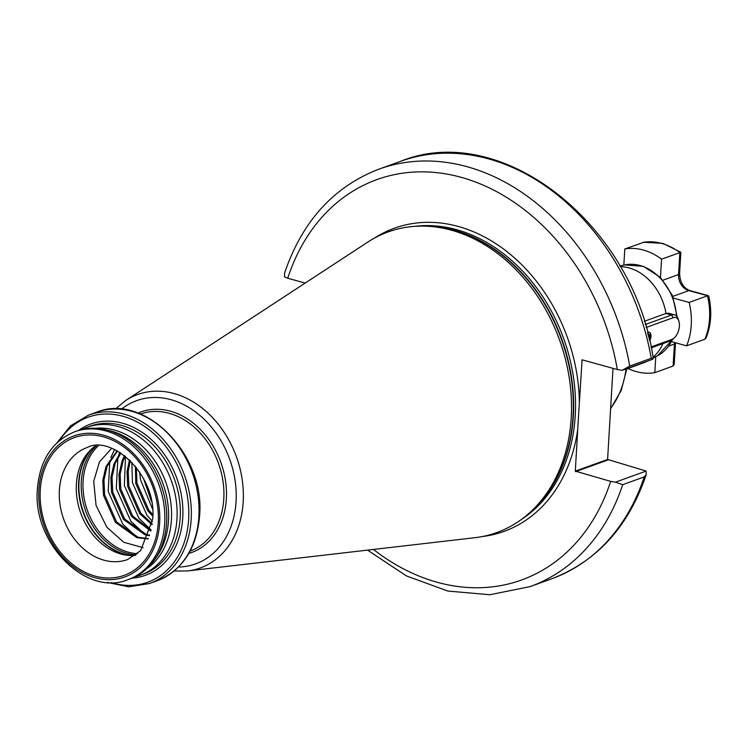 <?xml version="1.0" encoding="UTF-8"?>
<svg xmlns="http://www.w3.org/2000/svg" width="748" height="748" viewBox="0 0 748 748"><rect width="100%" height="100%" fill="white"/><g stroke="black" fill="none" stroke-linecap="round" stroke-linejoin="round"><path stroke-width="1.12" d="M626.833 368.895L643.42 362.892A50.191 39.083 -109.9 0 0 647.076 361.293M653.069 357.245A50.191 39.083 -109.9 0 0 662.915 343.613M111.648 448.342L99.437 461.955L93.724 481.282L96.043 505.339L106.824 527.153L123.719 542.263L143.092 547.676M95.66 445.761A59.55 46.376 -109.9 0 0 90.732 449.829A59.55 46.376 -109.9 0 0 76.38 484.106A59.55 46.376 -109.9 0 0 128.965 555.446A59.55 46.376 -109.9 0 0 135.351 555.418M135.126 576.736A78.596 61.205 -109.9 0 0 140.418 575.165A78.596 61.205 -109.9 0 0 176.977 518.794A78.596 61.205 -109.9 0 0 86.908 427.351A78.596 61.205 -109.9 0 0 81.841 429.52M146.337 569.032A76.315 59.429 -109.9 0 0 171.442 519.626A76.315 59.429 -109.9 0 0 95.389 428.267M128.17 579.597L130.059 578.915A78.596 61.205 -109.9 0 0 153.172 561.533L155.425 558.55A76.315 59.429 -109.9 0 0 168.478 520.692A76.315 59.429 -109.9 0 0 109.077 430.511L105.44 429.661A78.596 61.205 -109.9 0 0 76.558 431.1L74.66 431.783C52.313 441.114 39.896 460.104 37.4 488.753C32.117 542.552 85.833 597.39 128.17 579.597A78.596 61.205 -109.9 0 0 164.728 523.226A78.596 61.205 -109.9 0 0 74.66 431.783M153.172 561.533A78.596 61.205 -109.9 0 0 166.617 522.543A78.596 61.205 -109.9 0 0 105.44 429.661M373.448 549.443A212.871 165.766 -109.9 0 0 610.677 481.375L575.296 471.128L578.55 415.654L582.094 359.825L617.324 369.531A212.871 165.766 -109.9 0 0 461.236 177.341A212.871 165.766 -109.9 0 0 287.737 278.237L305.184 283.071M125.832 400.414A92.21 71.808 -109.9 0 1 205.391 410.774A92.21 71.808 -109.9 0 1 243.194 501.833A92.21 71.808 -109.9 0 1 187.561 570.948L474.793 537.719A159.838 124.467 -109.9 0 0 532.707 509.884A159.838 124.467 -109.9 0 0 571.22 417.898A159.838 124.467 -109.9 0 0 430.1 226.42A159.838 124.467 -109.9 0 0 367.792 242.1L125.832 400.414L115.473 408.95M117.501 451.044L107.123 466.219L103.981 479.982L104.636 494.811L116.548 521.898L138.015 537.242L148.263 538.569M148.104 538.934L136.837 537.672L115.379 522.319L103.458 495.232L102.803 480.412L105.945 466.64L117.09 450.82M120.924 453.082L115.201 463.293L112.06 477.065L112.705 491.885L124.626 518.972L146.094 534.324L149.572 535.166M149.366 535.746L144.916 534.745L123.448 519.402L111.536 492.306L110.882 477.486L114.023 463.723L120.363 452.727M125.187 456.14L123.27 460.366L120.129 474.139L120.783 488.958L132.705 516.045L151.002 530.285M150.797 531.089L131.526 516.475L119.605 489.388L118.96 474.569L122.102 460.796L124.514 455.616M130.255 460.59L128.207 471.221L128.862 486.041L140.783 513.128L152.218 523.75M152.068 524.825L139.605 513.549L127.684 486.462L127.029 471.642L129.46 459.833M136.36 467.444L136.94 483.115L148.852 510.201L152.788 514.643M152.77 516.204L147.683 510.632L135.762 483.545L135.388 466.219M145.411 482.301L150.675 497.439M151.554 501.609L143.504 478.468M645.234 324.529L671.582 314.992A13.688 7.517 -74.5 0 1 674.462 314.815L668.721 313.225L666.01 313.449L644.243 321.322M651.05 346.95L672.003 339.368A11.407 6.265 105.5 0 0 674.322 337.909A11.407 6.265 105.5 0 0 678.913 321.331A11.407 6.265 105.5 0 0 673.294 317.666L671.582 314.992L666.01 313.449A50.191 39.083 -109.9 0 0 620.279 266.662M622.065 370.344L629.732 366.09L651.265 358.292L653.238 358.236L652.808 359.218L622.065 370.344L617.324 369.531M651.265 358.292A221.997 172.872 -109.9 0 0 400.573 161.316L379.04 169.113C333.72 186.607 302.229 221.277 284.558 273.114L284.558 276.854L287.737 278.237M646.16 471.062L646.16 474.802L644.224 476.897L622.691 484.695L615.417 482.189L646.16 471.062L607.591 459.44L613.005 368.334M610.677 481.375L615.417 482.189M136.239 536.662L122.822 524.189L108.226 491.464L109.806 460.553M110.816 457.57L114.575 449.567M144.317 533.735L130.891 521.263L116.295 488.538L117.885 457.636M118.895 454.644L119.792 452.372M151.087 529.921L138.969 518.345L124.374 485.62L125.477 456.364M152.48 521.421L147.047 515.419L132.452 482.694L131.835 462.199M152.536 509.042L140.521 479.767L139.567 471.885M671.601 341.686L686.571 345.838L704.878 339.209L706.065 337.974C711.217 325.053 712.105 311.065 708.73 296.03L688.796 290.635A13.688 10.659 70.1 0 1 678.539 274.563A5.479 1.664 -176.6 0 0 679.595 273.665L680.858 252.272L661.55 259.154A63.889 49.751 -109.9 0 0 643.411 250.056A63.889 49.751 -109.9 0 0 624.795 248.972L623.832 265.119M675.5 342.762L674.2 364.482L673.106 366.043L654.799 372.663L655.753 356.703M627.946 368.493A63.889 49.751 -109.9 0 0 654.799 372.663M643.981 242.212L624.795 248.972M660.456 277.471L661.55 259.154M704.878 339.209A63.889 49.751 -109.9 0 0 707.458 295.806L689.151 302.435L673.443 298.087M686.571 345.838A63.889 49.751 -109.9 0 0 689.151 302.435M647.553 332.57A5.479 3.011 -74.5 0 1 648.058 332.327A5.479 3.011 -74.5 0 1 650.882 334.618A5.479 3.011 -74.5 0 1 649.629 340.705M649.068 338.395L650.077 333.449L649.376 339.648M647.731 333.225L648.703 336.946M674.462 314.815A13.688 7.517 -74.5 0 1 678.324 319.377L678.913 321.331M674.322 337.909L672.817 339.274A13.688 7.517 -74.5 0 1 670.04 341.032L651.237 347.839M673.294 317.666L646.122 327.502M672.845 339.246L657.632 355.702A48.564 37.821 -109.9 0 0 672.274 339.742M59.373 490.258A59.55 46.376 -109.9 0 0 127.609 559.541L140.689 550.612L152.667 519.075C157.361 475.878 112.153 434.13 87.067 447.556A59.55 46.376 -109.9 0 0 59.373 490.258M158.249 522.815A73.239 57.035 70.1 0 1 95.127 576.128A73.239 57.035 70.1 0 1 40.27 490.127A73.239 57.035 70.1 0 1 103.402 436.813A73.239 57.035 70.1 0 1 158.249 522.815M98.418 445.696A60.457 47.077 -109.9 0 0 83.084 481.207A60.457 47.077 -109.9 0 0 137.51 553.707M136.071 554.885A61.261 47.704 70.1 0 1 81.298 481.441A61.261 47.704 70.1 0 1 96.557 445.714M130.788 555.549A61.168 47.629 70.1 0 1 78.643 482.451A61.168 47.629 70.1 0 1 92.079 448.585M92.92 447.856A61.261 47.704 -109.9 0 0 78.989 482.282A61.261 47.704 -109.9 0 0 131.91 555.568M96.258 412.316C144.345 392.064 205.607 454.569 199.576 515.905C196.724 548.536 182.606 570.144 157.22 580.729A89.554 69.732 -109.9 0 0 198.875 516.503A89.554 69.732 -109.9 0 0 96.258 412.316L88.573 415.103L70.546 425.818L56.82 442.966M157.22 580.729L149.525 583.515A89.554 69.732 -109.9 0 0 191.179 519.29A89.554 69.732 -109.9 0 0 88.573 415.103M111.059 582.561A87.731 68.311 -109.9 0 0 188.636 519.271A87.731 68.311 -109.9 0 0 141.353 424.359A87.731 68.311 -109.9 0 0 59.625 440.46M132.069 578.139A80.429 62.626 -109.9 0 0 182.755 517.644A80.429 62.626 -109.9 0 0 148.805 437.393A80.429 62.626 -109.9 0 0 78.596 430.409M140.418 575.165L143.644 573.996A78.596 61.205 -109.9 0 0 180.203 517.625A78.596 61.205 -109.9 0 0 90.143 426.182L86.908 427.351M38.887 489.753A74.95 58.363 -109.9 0 0 95.024 577.755A74.95 58.363 -109.9 0 0 159.633 523.189A74.95 58.363 -109.9 0 0 103.495 435.186A74.95 58.363 -109.9 0 0 38.887 489.753M579.363 402.648A161.203 125.533 -109.9 0 0 508.341 252.731A161.203 125.533 -109.9 0 0 374.337 238.173M520.982 519.757A158.464 123.401 -109.9 0 0 575.231 415.748A158.464 123.401 -109.9 0 0 414.775 226.335M531.781 510.781A158.464 123.401 -109.9 0 0 573.342 416.43A158.464 123.401 -109.9 0 0 428.819 226.326M532.707 509.884L534.792 507.855A158.557 123.476 -109.9 0 0 573.005 416.599A158.557 123.476 -109.9 0 0 433.008 226.644L430.1 226.42M178.492 567.031A86.787 67.582 -109.9 0 0 236.059 501.618A86.787 67.582 -109.9 0 0 198.127 413.953A86.787 67.582 -109.9 0 0 121.372 409.221M188.842 553.417A74.725 58.185 -109.9 0 0 226.345 498.925A74.725 58.185 -109.9 0 0 199.118 428.277A74.725 58.185 -109.9 0 0 138.043 413.064M190.114 551.108A72.893 56.764 -109.9 0 0 223.792 498.907A72.893 56.764 -109.9 0 0 140.493 414.018M610.63 408.333A91.265 71.069 -109.9 0 0 626.048 368.904M379.04 169.113A221.997 172.872 70.1 0 1 629.732 366.09M482.338 536.55A161.203 125.533 -109.9 0 0 577.821 428.632M646.16 474.802C628.498 526.639 596.998 561.309 551.687 578.802A221.997 172.872 -109.9 0 0 644.224 476.897M622.691 484.695A221.997 172.872 70.1 0 1 530.145 586.6L489.903 594.735L447.856 591.06L406.342 575.885L367.558 550.126M581.888 360.153L582.58 359.9M575.296 471.128L607.591 459.44M575.633 471.661L607.937 459.973M676.454 316.011A48.564 37.821 -109.9 0 0 624.767 264.923L619.868 265.951M662.971 280.201L678.539 274.563L679.848 252.534A63.889 49.751 -109.9 0 0 661.709 243.437A63.889 49.751 -109.9 0 0 643.093 242.352M679.595 273.665C680.044 282.445 683.494 288.074 689.946 290.57A5.479 3.011 105.5 0 0 688.796 290.635L672.807 296.423M673.106 366.043L674.415 344.005A13.688 10.659 70.1 0 1 674.584 342.509M675.472 343.108A5.479 1.664 -176.6 0 1 674.415 344.005L668.787 346.044M672.003 339.368L670.04 341.032M657.632 355.702L653.21 358.049M149.525 583.515L128.815 586.815L107.291 582.43M187.561 570.948L174.134 571.023M626.871 368.605L621.242 390.419L610.602 408.782M400.573 161.316C502.104 120.026 634.024 224.905 653.238 358.236M551.687 578.802L530.145 586.6M677.183 316.9L672.387 295.423L660.306 277.312L643.317 266.316L624.767 264.923M643.486 242.249L662.868 243.362L680.858 252.272M689.946 290.57L708.403 295.684"/></g></svg>
